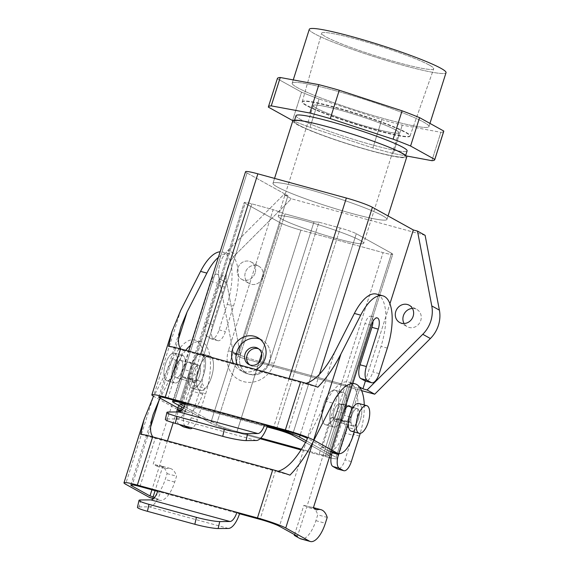 <?xml version="1.0" encoding="UTF-8"?>
<svg xmlns="http://www.w3.org/2000/svg" width="570" height="570" viewBox="0 0 570 570"><rect width="100%" height="100%" fill="white"/><g stroke="black" fill="none" stroke-linecap="round" stroke-linejoin="round"><path stroke-width="0.43" stroke-dasharray="2.85 2.14" d="M185.257 426.082A11.956 4.859 -74.7 0 1 184.666 412.416L196.543 374.967A9.562 3.89 -74.7 0 0 195.581 363.81L189.261 362.078A9.562 3.89 105.3 0 0 183.262 369.374L189.582 371.106L178.716 405.348L217.476 283.155A9.562 3.89 -74.7 0 1 223.483 275.859A9.562 3.89 -74.7 0 1 224.445 287.016L212.56 324.465A11.956 4.859 -74.7 0 0 213.315 338.224L217.448 340.518A11.956 4.859 -74.7 0 0 217.897 340.696L211.577 338.972A11.956 4.859 105.3 0 0 219.08 329.852L227.181 304.316A44.831 18.219 105.3 0 0 222.685 252.033A44.831 18.219 105.3 0 0 220.141 251.783M190.473 345.32A44.831 18.219 -74.7 0 1 201.103 341.708A44.831 18.219 -74.7 0 1 205.606 393.998L197.505 419.527A11.956 4.859 -74.7 0 1 192.389 428.027M177.42 409.445L153.786 396.406L172.667 359.321L178.987 361.052A44.831 18.219 -74.7 0 1 185.727 350.322M178.987 361.052L160.704 396.955M167.438 440.902L151.926 489.808M176.622 411.96L173.195 422.762M189.582 371.106A9.562 3.89 -74.7 0 1 195.581 363.81M177.975 411.953A11.956 4.859 105.3 0 0 178.937 424.351M189.261 362.078A9.562 3.89 105.3 0 1 190.223 373.236L178.595 409.894M150.209 497.71A23.912 9.719 105.3 0 0 165.222 479.47L167.081 473.62A37.057 15.062 105.3 0 0 160.804 465.882A37.057 15.062 105.3 0 0 156.7 466.075L153.202 464.137L183.262 369.374M183.675 426.923A11.956 4.859 105.3 0 0 191.185 417.803L199.286 392.267A44.831 18.219 105.3 0 0 194.783 339.984A44.831 18.219 105.3 0 0 172.667 359.321M350.55 406.809A9.562 3.89 -74.7 0 1 350.365 417.026L347.935 424.678M364.259 404.978A44.831 18.219 -74.7 0 1 360.24 433.378M332.417 451.953L344.045 415.295A9.562 3.89 105.3 0 0 343.083 404.144A9.562 3.89 105.3 0 0 337.077 411.44L297.483 536.27M354.312 432.003L355.124 429.459L345.641 426.866L343.781 432.723A23.912 9.719 -74.7 0 1 328.769 450.955A23.912 9.719 -74.7 0 1 327.878 450.592L322.221 447.457L325.377 448.319L307.601 438.465L326.482 401.387L332.809 403.111M359.428 436.057L353.101 434.333A44.831 18.219 105.3 0 0 348.605 382.043A44.831 18.219 105.3 0 0 326.482 401.387M353.101 434.333L345.007 459.862A11.956 4.859 105.3 0 1 337.497 468.982M278.139 471.255L275.36 471.148L289.959 475.138M327.223 517.41L317.739 514.817L315.88 520.667A23.912 9.719 -74.7 0 1 300.875 538.907M294.562 534.653L303.86 505.334L307.358 507.272A37.057 15.062 -74.7 0 1 311.462 507.079A37.057 15.062 -74.7 0 1 317.739 514.817M316.842 509.865L307.358 507.272M303.86 505.334L313.343 507.927M140.655 434.311L155.254 438.301L152.96 436.941M139.956 486.538L155.254 438.301L275.36 471.148L260.062 519.377M157.89 490.706L160.498 492.152L157.669 491.376M154.477 497.539L158.802 499.94A23.912 9.719 105.3 0 0 159.693 500.303A23.912 9.719 105.3 0 0 174.705 482.063L176.565 476.214A37.057 15.062 105.3 0 0 170.287 468.476A37.057 15.062 105.3 0 0 166.184 468.668L162.685 466.73L155.083 490.67M140.704 499.968L139.144 506.93A17.934 1.86 12.6 0 0 137.448 507.336M139.144 506.93L149.376 506.858A19.123 7.773 105.3 0 0 160.498 492.152L239.521 513.762M162.685 466.73L153.202 464.137M167.081 473.62L176.565 476.214M156.7 466.075L166.184 468.668M429.474 65.165A58.781 5.294 -162.4 0 0 367.465 42.33A58.781 5.294 -162.4 0 0 321.63 33.238A58.781 5.294 -162.4 0 0 325.862 36.836A58.781 5.294 -162.4 0 0 387.714 59.622A58.781 5.294 -162.4 0 0 433.692 68.792A58.781 5.294 -162.4 0 0 429.474 65.165A58.781 5.294 -162.4 0 0 367.465 42.33A58.781 5.294 -162.4 0 0 321.63 33.238A58.781 5.294 -162.4 0 0 325.862 36.836A58.781 5.294 -162.4 0 0 387.714 59.622A58.781 5.294 -162.4 0 0 433.692 68.792A58.781 5.294 -162.4 0 0 429.474 65.165M306.339 105.108A56.551 5.094 17.6 0 1 302.271 101.652A56.551 5.094 17.6 0 1 302.271 101.638A56.551 5.094 17.6 0 1 357.718 113.879A56.551 5.094 17.6 0 1 410.087 135.838A56.551 5.094 17.6 0 1 410.079 135.852A56.551 5.094 17.6 0 1 365.847 127.032A56.551 5.094 17.6 0 1 306.339 105.108A56.551 5.094 17.6 0 1 302.271 101.652A56.551 5.094 17.6 0 1 302.271 101.638A56.551 5.094 17.6 0 1 357.718 113.879A56.551 5.094 17.6 0 1 410.087 135.838A56.551 5.094 17.6 0 1 410.079 135.852A56.551 5.094 17.6 0 1 365.847 127.032A56.551 5.094 17.6 0 1 306.339 105.108M277.383 78.517A87.267 7.866 -162.4 0 0 277.355 78.753L268.356 107.124L277.355 78.753L301.551 92.162A87.267 7.866 -162.4 0 0 319.043 98.995L310.037 127.367L372.866 147.944A87.267 7.866 -162.4 0 0 393.257 153.515L406.225 155.924L393.257 153.515L402.256 125.143L393.257 153.515A87.267 7.866 -162.4 0 1 372.866 147.944L310.037 127.367A87.267 7.866 -162.4 0 1 292.909 120.683A87.267 7.866 -162.4 0 0 310.037 127.367L319.043 98.995L381.864 119.572A87.267 7.866 -162.4 0 0 402.256 125.143L440.881 132.311A87.267 7.866 -162.4 0 0 443.752 131.292A87.267 7.866 -162.4 0 1 440.881 132.311L431.882 160.683L440.881 132.311L402.256 125.143A87.267 7.866 -162.4 0 1 381.864 119.572L372.866 147.944L381.864 119.572L319.043 98.995A87.267 7.866 -162.4 0 1 301.551 92.162L292.553 120.534L301.551 92.162L277.355 78.753A87.267 7.866 -162.4 0 1 277.383 78.517M334.455 90.431A71.727 6.462 17.6 0 1 423.781 122.194A71.727 6.462 17.6 0 1 428.939 126.59A71.727 6.462 17.6 0 1 358.615 111.064A71.727 6.462 17.6 0 1 292.196 83.22A71.727 6.462 17.6 0 1 334.455 90.431A71.727 6.462 17.6 0 1 423.781 122.194A71.727 6.462 17.6 0 1 428.939 126.59A71.727 6.462 17.6 0 1 358.615 111.064A71.727 6.462 17.6 0 1 292.196 83.22A71.727 6.462 17.6 0 1 334.455 90.431M296.022 115.653A58.275 5.251 -162.4 0 0 349.98 138.282A58.275 5.251 -162.4 0 0 407.115 150.893A58.275 5.251 -162.4 0 1 349.98 138.282A58.275 5.251 -162.4 0 1 296.022 115.653M314.02 221.816L318.965 222.193L340.297 228.029A12.854 1.161 17.6 0 1 356.307 233.714L391.561 253.258A16.437 1.482 17.6 0 1 392.744 254.263A16.437 1.482 17.6 0 1 383.061 252.61L319.157 454.048A16.437 1.482 17.6 0 0 328.84 455.701A16.437 1.482 17.6 0 1 319.157 454.048L301.573 449.231L319.157 454.048L383.061 252.61L300.882 230.138L383.061 252.61A16.437 1.482 17.6 0 0 392.744 254.263L328.84 455.701A16.437 1.482 17.6 0 0 327.665 454.689A16.437 1.482 17.6 0 1 328.84 455.701L392.744 254.263A16.437 1.482 17.6 0 0 391.561 253.258L327.665 454.689L305.556 442.434L327.665 454.689L391.561 253.258L356.307 233.714L292.41 435.152L356.307 233.714A12.854 1.161 17.6 0 0 340.297 228.029L318.965 222.193L274.234 363.197L318.965 222.193L314.02 221.816L269.289 362.819L274.234 363.197A25.999 23.641 -61 0 1 243.49 381.608A25.999 23.641 -61 0 1 228.406 350.664A25.999 23.641 -61 0 0 243.49 381.608A25.999 23.641 -61 0 0 274.234 363.197L269.289 362.819A16.437 14.948 -61 0 1 249.852 374.462A16.437 14.948 -61 0 1 240.319 354.896L285.043 213.893L314.02 221.816L269.289 362.819A16.437 14.948 -61 0 1 249.852 374.462A16.437 14.948 -61 0 1 240.319 354.896L285.043 213.893L273.137 209.66L251.797 203.825A12.854 1.161 -162.4 0 0 244.231 202.535A12.854 1.161 -162.4 0 0 245.157 203.319L280.411 222.863A16.437 1.482 -162.4 0 0 300.882 230.138L261.651 353.813L300.882 230.138A16.437 1.482 -162.4 0 1 280.411 222.863L216.514 424.294A16.437 1.482 -162.4 0 0 236.985 431.576L260.782 438.081L236.985 431.576A16.437 1.482 -162.4 0 1 216.514 424.294L184.317 406.453L216.514 424.294L280.411 222.863L245.157 203.319L181.545 403.852L245.157 203.319A12.854 1.161 -162.4 0 1 244.231 202.535A12.854 1.161 -162.4 0 1 251.797 203.825L273.137 209.66L228.406 350.664L273.137 209.66L285.043 213.893L314.02 221.816M337.29 238.78A44.831 4.04 -162.4 0 0 363.696 243.29A44.831 4.04 -162.4 0 0 322.192 225.884A44.831 4.04 -162.4 0 0 278.238 216.18A44.831 4.04 -162.4 0 0 337.29 238.78A44.831 4.04 -162.4 0 0 363.696 243.29A44.831 4.04 -162.4 0 0 322.192 225.884A44.831 4.04 -162.4 0 0 278.238 216.18A44.831 4.04 -162.4 0 0 337.29 238.78M309.296 29.312A71.727 6.462 -162.4 0 0 375.716 57.157A71.727 6.462 -162.4 0 0 446.032 72.689A71.727 6.462 -162.4 0 1 375.716 57.157A71.727 6.462 -162.4 0 1 309.296 29.312M306.225 105.464A56.551 5.094 17.6 0 1 302.164 101.987A56.551 5.094 17.6 0 1 357.611 114.235A56.551 5.094 17.6 0 1 409.972 136.187A56.551 5.094 17.6 0 1 365.805 127.409A56.551 5.094 17.6 0 1 306.225 105.464A56.551 5.094 17.6 0 1 302.164 101.987A56.551 5.094 17.6 0 1 357.611 114.235A56.551 5.094 17.6 0 1 409.972 136.187A56.551 5.094 17.6 0 1 365.805 127.409A56.551 5.094 17.6 0 1 306.225 105.464M395.58 129.896A44.831 4.04 -162.4 0 0 348.348 112.497A44.831 4.04 -162.4 0 0 313.336 105.536A44.831 4.04 -162.4 0 0 372.388 128.136A44.831 4.04 -162.4 0 0 398.801 132.646A44.831 4.04 -162.4 0 0 395.58 129.896A44.831 4.04 -162.4 0 0 348.348 112.497A44.831 4.04 -162.4 0 0 313.336 105.536A44.831 4.04 -162.4 0 0 372.388 128.136A44.831 4.04 -162.4 0 0 398.801 132.646A44.831 4.04 -162.4 0 0 395.58 129.896M425.113 235.325L291.405 198.766L283.789 194.541L287.957 195.681L237.555 354.561L233.394 353.421L219.115 278.602A29.882 27.175 -61 0 1 228.114 250.23L283.789 194.541L287.957 195.681L237.555 354.561L233.208 352.146A20.919 1.888 -162.4 0 0 259.257 361.409L347.757 385.612L325.256 456.534A20.919 1.888 17.6 0 0 329.31 457.589A20.919 1.888 17.6 0 1 325.256 456.534L301.117 449.937L325.256 456.534L347.757 385.612A20.919 1.888 17.6 0 0 360.083 387.714A20.919 1.888 17.6 0 1 347.757 385.612L259.257 361.409L236.757 432.338L260.105 438.722L236.757 432.338A20.919 1.888 -162.4 0 1 210.708 423.075A20.919 1.888 -162.4 0 0 236.757 432.338L259.257 361.409A20.919 1.888 -162.4 0 1 233.208 352.146L210.708 423.075L183.483 407.985L210.708 423.075L233.208 352.146L237.555 354.561L233.394 353.421L219.115 278.602A29.882 27.175 -61 0 1 228.114 250.23L283.789 194.541L291.405 198.766L235.731 254.455A29.882 27.175 -61 0 0 226.732 282.827L241.01 357.639L361.594 390.614L241.01 357.639L233.394 353.421L241.01 357.639L226.732 282.827L219.115 278.602L226.732 282.827A29.882 27.175 -61 0 1 235.731 254.455L228.114 250.23L235.731 254.455L291.405 198.766L425.113 235.325M247.045 173.009L287.957 195.681L247.045 173.009L174.142 402.812L247.045 173.009A20.919 1.888 -162.4 0 1 245.542 171.72A20.919 1.888 -162.4 0 0 247.045 173.009M351.733 213.429A59.772 5.386 -162.4 0 0 386.945 219.436A59.772 5.386 -162.4 0 0 382.648 215.773A59.772 5.386 -162.4 0 0 319.677 192.575A59.772 5.386 -162.4 0 0 272.994 183.291A59.772 5.386 -162.4 0 0 351.733 213.429A59.772 5.386 -162.4 0 0 386.945 219.436A59.772 5.386 -162.4 0 0 382.648 215.773A59.772 5.386 -162.4 0 0 319.677 192.575A59.772 5.386 -162.4 0 0 272.994 183.291A59.772 5.386 -162.4 0 0 351.733 213.429M292.795 120.876A59.772 5.386 -162.4 0 0 348.142 144.082A59.772 5.386 -162.4 0 0 406.745 157.021A59.772 5.386 -162.4 0 1 348.142 144.082A59.772 5.386 -162.4 0 1 292.795 120.876M401.13 152.995A58.275 5.251 -162.4 0 0 339.734 130.38A58.275 5.251 -162.4 0 0 294.22 121.332A58.275 5.251 -162.4 0 0 348.177 143.953A58.275 5.251 -162.4 0 0 405.32 156.572A58.275 5.251 -162.4 0 0 401.13 152.995A58.275 5.251 -162.4 0 0 339.734 130.38A58.275 5.251 -162.4 0 0 294.22 121.332A58.275 5.251 -162.4 0 0 348.177 143.953A58.275 5.251 -162.4 0 0 405.32 156.572A58.275 5.251 -162.4 0 0 401.13 152.995M263.418 359.67A9.263 8.422 -61 0 0 259.742 349.339A9.263 8.422 -61 0 0 258.666 348.847A9.263 8.422 -61 0 1 259.742 349.339A9.263 8.422 -61 0 1 263.418 359.67A9.263 8.422 -61 0 1 250.764 365.541A9.263 8.422 -61 0 0 263.418 359.67M249.774 364.893A9.263 8.422 -61 0 0 250.764 365.541A9.263 8.422 -61 0 1 249.774 364.893M259.892 339.057A18.532 16.851 119 0 1 262.171 340.091A18.532 16.851 119 0 1 267.921 364.458A18.532 16.851 119 0 1 244.202 372.502A18.532 16.851 119 0 1 237.17 364.394A18.532 16.851 119 0 0 244.202 372.502A18.532 16.851 119 0 0 267.921 364.458A18.532 16.851 119 0 0 262.171 340.091A18.532 16.851 119 0 0 259.892 339.057M256.222 369.602A18.532 16.851 119 0 1 239.849 370.087A18.532 16.851 119 0 1 233.444 363.375A18.532 16.851 119 0 0 239.849 370.087L244.202 372.502L239.849 370.087A18.532 16.851 119 0 0 256.222 369.602M267.309 426.146L185.45 403.76L267.309 426.146M340.668 414.312A8.963 3.641 105.3 0 0 339.763 403.859A8.963 3.641 105.3 0 0 334.134 410.692A8.963 3.641 105.3 0 0 335.039 421.152A8.963 3.641 105.3 0 0 340.668 414.312A8.963 3.641 105.3 0 0 339.763 403.859A8.963 3.641 105.3 0 0 334.134 410.692A8.963 3.641 105.3 0 0 335.039 421.152A8.963 3.641 105.3 0 0 340.668 414.312M344.829 413.286A17.934 7.289 105.3 0 0 343.033 392.374A17.934 7.289 105.3 0 0 331.27 407.742A17.934 7.289 105.3 0 0 333.571 426.966A17.934 7.289 105.3 0 0 344.829 413.286A17.934 7.289 105.3 0 0 343.033 392.374A17.934 7.289 105.3 0 0 331.27 407.742A17.934 7.289 105.3 0 0 333.571 426.966A17.934 7.289 105.3 0 0 344.829 413.286M323.867 403.888A17.934 7.289 -74.7 0 1 335.132 390.208A17.934 7.289 -74.7 0 1 336.927 411.127A17.934 7.289 -74.7 0 1 325.669 424.8A17.934 7.289 -74.7 0 1 323.867 403.888A17.934 7.289 -74.7 0 1 335.132 390.208A17.934 7.289 -74.7 0 1 336.927 411.127A17.934 7.289 -74.7 0 1 325.669 424.8A17.934 7.289 -74.7 0 1 323.867 403.888M412.452 308.441A9.861 8.97 119 0 1 416.862 309.467A9.861 8.97 119 0 1 419.919 322.435A9.861 8.97 119 0 1 407.301 326.717A9.861 8.97 119 0 1 404.087 323.518A9.861 8.97 119 0 0 407.301 326.717A9.861 8.97 119 0 0 419.919 322.435A9.861 8.97 119 0 0 416.862 309.467A9.861 8.97 119 0 0 412.452 308.441M351.783 415.523A8.963 3.641 -74.7 0 1 357.411 408.683A8.963 3.641 -74.7 0 1 358.566 418.295A8.963 3.641 -74.7 0 1 352.68 425.975A8.963 3.641 -74.7 0 1 351.783 415.523A8.963 3.641 -74.7 0 1 357.411 408.683A8.963 3.641 -74.7 0 1 358.566 418.295A8.963 3.641 -74.7 0 1 352.68 425.975A8.963 3.641 -74.7 0 1 351.783 415.523M358.829 403.496A14.343 5.828 -74.7 0 1 360.675 418.865A14.343 5.828 -74.7 0 1 351.262 431.169A14.343 5.828 -74.7 0 0 360.675 418.865A14.343 5.828 -74.7 0 0 358.829 403.496M358.58 386.432A20.919 1.888 17.6 0 1 359.485 386.987A20.919 1.888 17.6 0 0 358.58 386.432L336.079 457.354A20.919 1.888 17.6 0 1 337.583 458.643A20.919 1.888 17.6 0 1 331.02 457.988A20.919 1.888 17.6 0 0 337.583 458.643L360.062 387.778L337.583 458.643A20.919 1.888 17.6 0 0 336.079 457.354L331.576 454.86L336.079 457.354L358.58 386.432L359.406 386.887L358.58 386.432M365.406 381.038L389.93 303.739L365.406 381.038A11.956 4.859 105.3 0 0 372.901 371.918L381.002 346.382A44.831 18.219 105.3 0 0 376.506 294.091M175.311 367.265A8.963 3.641 -74.7 0 1 180.939 360.425A8.963 3.641 -74.7 0 1 182.094 370.037A8.963 3.641 -74.7 0 1 176.208 377.725A8.963 3.641 -74.7 0 1 175.311 367.265A8.963 3.641 -74.7 0 1 180.939 360.425A8.963 3.641 -74.7 0 1 182.094 370.037A8.963 3.641 -74.7 0 1 176.208 377.725A8.963 3.641 -74.7 0 1 175.311 367.265M199.486 375.708A8.963 3.641 105.3 0 0 198.588 365.249A8.963 3.641 105.3 0 0 192.959 372.089A8.963 3.641 105.3 0 0 193.857 382.548A8.963 3.641 105.3 0 0 199.486 375.708A8.963 3.641 105.3 0 0 198.588 365.249A8.963 3.641 105.3 0 0 192.959 372.089A8.963 3.641 105.3 0 0 193.857 382.548A8.963 3.641 105.3 0 0 199.486 375.708M306.368 440.888L330.386 454.197L306.368 440.888M203.654 374.682A17.934 7.289 105.3 0 0 201.851 353.763A17.934 7.289 105.3 0 0 190.095 369.139A17.934 7.289 105.3 0 0 192.396 388.355A17.934 7.289 105.3 0 0 203.654 374.682A17.934 7.289 105.3 0 0 201.851 353.763A17.934 7.289 105.3 0 0 190.095 369.139A17.934 7.289 105.3 0 0 192.396 388.355A17.934 7.289 105.3 0 0 203.654 374.682M165.45 364.016A14.343 5.828 -74.7 0 1 174.456 353.072A14.343 5.828 -74.7 0 1 176.294 368.448A14.343 5.828 -74.7 0 1 166.889 380.753A14.343 5.828 -74.7 0 1 165.45 364.016A14.343 5.828 -74.7 0 1 174.456 353.072A14.343 5.828 -74.7 0 1 176.294 368.448A14.343 5.828 -74.7 0 1 166.889 380.753A14.343 5.828 -74.7 0 1 165.45 364.016M211.556 376.841A17.934 7.289 -74.7 0 1 200.298 390.521A17.934 7.289 -74.7 0 1 198.495 369.602A17.934 7.289 -74.7 0 1 209.753 355.929A17.934 7.289 -74.7 0 1 211.556 376.841A17.934 7.289 -74.7 0 1 200.298 390.521A17.934 7.289 -74.7 0 1 198.495 369.602A17.934 7.289 -74.7 0 1 209.753 355.929A17.934 7.289 -74.7 0 1 211.556 376.841M262.734 277.255A9.861 8.97 -61 0 0 258.823 266.247A9.861 8.97 -61 0 0 246.197 270.529A9.861 8.97 -61 0 0 249.261 283.504A9.861 8.97 -61 0 0 262.734 277.255A9.861 8.97 -61 0 0 258.823 266.247A9.861 8.97 -61 0 0 246.197 270.529A9.861 8.97 -61 0 0 249.261 283.504A9.861 8.97 -61 0 0 262.734 277.255M255.118 273.03A9.861 8.97 119 0 1 243.454 280.02A9.861 8.97 119 0 1 241.644 279.279A9.861 8.97 119 0 1 238.581 266.311A9.861 8.97 119 0 1 251.206 262.029A9.861 8.97 119 0 1 255.118 273.03A9.861 8.97 119 0 1 243.454 280.02A9.861 8.97 119 0 1 241.644 279.279A9.861 8.97 119 0 1 238.581 266.311A9.861 8.97 119 0 1 251.206 262.029A9.861 8.97 119 0 1 255.118 273.03M173.351 366.175A14.343 5.828 -74.7 0 1 182.357 355.238A14.343 5.828 -74.7 0 1 184.203 370.614A14.343 5.828 -74.7 0 1 174.791 382.912A14.343 5.828 -74.7 0 1 173.351 366.175A14.343 5.828 -74.7 0 1 182.357 355.238A14.343 5.828 -74.7 0 1 184.203 370.614A14.343 5.828 -74.7 0 1 174.791 382.912A14.343 5.828 -74.7 0 1 173.351 366.175M267.059 426.901L187.901 405.256A12.854 1.161 -162.4 0 0 185.15 404.55A12.854 1.161 -162.4 0 1 187.901 405.256L251.797 203.825L187.901 405.256L267.059 426.901M218.367 257.376A44.831 18.219 -74.7 0 1 229.005 253.757A44.831 18.219 -74.7 0 1 233.501 306.047L225.407 331.583A11.956 4.859 -74.7 0 1 217.897 340.696M223.483 275.859L217.163 274.134A9.562 3.89 105.3 0 1 218.125 285.285L206.24 322.734A11.956 4.859 105.3 0 0 206.995 336.5L211.128 338.787A11.956 4.859 105.3 0 0 211.577 338.972M217.163 274.134A9.562 3.89 105.3 0 0 211.157 281.423L217.476 283.155M178.111 409.759A23.912 9.719 105.3 0 0 193.123 391.519L194.983 385.669A37.057 15.062 105.3 0 0 188.706 377.931A37.057 15.062 105.3 0 0 184.602 378.124L181.096 376.186L211.157 281.423M322.221 447.457L331.761 417.382L335.26 419.328L344.743 421.914A37.057 15.062 -74.7 0 1 348.847 421.722A37.057 15.062 -74.7 0 1 355.124 429.459M372.98 321.323A9.562 3.89 105.3 0 0 370.984 316.193A9.562 3.89 105.3 0 0 364.978 323.489L325.377 448.319M306.04 383.304L303.261 383.197L317.861 387.187M335.26 419.328A37.057 15.062 -74.7 0 1 339.364 419.128A37.057 15.062 -74.7 0 1 345.641 426.866M331.761 417.382L341.238 419.976M168.556 346.361L183.155 350.358L180.854 348.99M167.858 398.587L183.155 350.358L303.261 383.197L287.964 431.426M185.792 402.755L188.399 404.201L185.564 403.425M182.371 409.588L186.696 411.989A23.912 9.719 105.3 0 0 187.594 412.352A23.912 9.719 105.3 0 0 202.607 394.112L204.459 388.263A37.057 15.062 105.3 0 0 198.189 380.525A37.057 15.062 105.3 0 0 194.085 380.717L190.58 378.779L181.638 406.966M168.599 412.024L167.038 418.986A17.934 1.86 12.6 0 0 165.35 419.385M167.038 418.986L177.277 418.907A19.123 7.773 105.3 0 0 188.399 404.201L267.416 425.811M190.58 378.779L181.096 376.186M194.983 385.669L204.459 388.263M184.602 378.124L194.085 380.717M150.623 426.973L132.261 484.835M180.605 411.305L184.666 412.416M190.223 373.236L196.543 374.967M152.888 398.166L125.6 484.194M306.71 440.225L279.414 526.26M351.327 461.593L345.007 459.862M315.88 520.667L325.363 523.26M343.404 413.165L337.077 411.44M350.365 417.026L344.045 415.295M158.802 499.94L153.601 498.515M228.392 528.461L149.376 506.858M174.705 482.063L165.222 479.47M191.185 417.803L197.505 419.527M199.286 392.267L205.606 393.998M289.083 378.587L273.572 427.493L289.083 378.587M200.583 354.39L185.072 403.289L200.583 354.39M240.319 354.896L228.406 350.664L240.319 354.896M319.414 374.369L300.091 435.28L319.414 374.369M276.4 429.459L340.297 228.029L276.4 429.459M258.851 362.641L236.985 431.576L258.851 362.641M178.517 339.022L160.163 396.884M206.995 336.5L213.315 338.224M206.24 322.734L212.56 324.465M218.125 285.285L224.445 287.016M180.79 310.215L153.494 396.25M334.604 352.274L307.315 438.309M379.221 373.642L372.901 371.918M387.322 348.106L381.002 346.382M327.878 450.592L331.234 451.511M343.781 432.723L353.265 435.316M371.298 325.221L364.978 323.489M211.128 338.787L217.448 340.518M186.696 411.989L181.502 410.564M256.293 440.51L177.277 418.907M202.607 394.112L193.123 391.519M219.08 329.852L225.407 331.583M227.181 304.316L233.501 306.047M348.605 382.043L352.901 383.218M311.462 507.079L313.436 507.621M343.083 404.144L349.403 405.876M130.801 484.97L153.202 414.369M159.693 500.303L153.501 498.607M170.287 468.476L160.804 465.882M201.103 341.708L194.783 339.984M410.079 135.852L433.692 68.792L410.087 135.838M302.271 101.652L321.63 33.238L302.271 101.638M313.336 105.536L278.238 216.18L313.336 105.536M398.801 132.646L363.696 243.29L398.801 132.646M428.939 126.59L429.951 123.391L428.939 126.59M292.196 83.22L293.251 79.907L292.196 83.22M386.945 219.436L388.049 215.952L386.945 219.436M272.994 183.291L274.548 178.389L272.994 183.291M405.32 156.572L405.676 155.432L405.32 156.572M294.22 121.332L294.583 120.185L294.22 121.332M248.698 364.401L250.764 365.541L248.698 364.401M257.676 348.192L259.742 349.339L257.676 348.192M257.818 337.675L262.171 340.091L257.818 337.675M325.669 424.8L333.571 426.966L325.669 424.8M335.132 390.208L343.033 392.374L335.132 390.208M399.684 322.499L407.301 326.717L399.684 322.499M409.239 305.242L416.862 309.467L409.239 305.242M357.411 408.683L353.022 407.479L357.411 408.683M347.942 406.089L339.763 403.859L347.942 406.089M352.68 425.975L335.039 421.152L352.68 425.975M176.208 377.725L193.857 382.548L176.208 377.725M180.939 360.425L198.588 365.249L180.939 360.425M209.753 355.929L201.851 353.763L209.753 355.929M200.298 390.521L192.396 388.355L200.298 390.521M241.644 279.279L249.261 283.504L241.644 279.279M251.206 262.029L258.823 266.247L251.206 262.029M166.889 380.753L174.791 382.912L166.889 380.753M174.456 353.072L182.357 355.238L174.456 353.072M180.334 403.966L244.231 202.535L180.334 403.966M173.116 400.026L188.634 351.12L173.116 400.026M331.198 451.625L328.769 450.955M339.364 419.128L348.847 421.722M370.984 316.193L377.304 317.925M158.702 397.019L181.096 326.418M187.594 412.352L181.403 410.657M198.189 380.525L188.706 377.931M229.005 253.757L222.685 252.033"/><path stroke-width="0.85" d="M192.389 428.027A11.956 4.859 -74.7 0 1 189.995 428.647A11.956 4.859 -74.7 0 1 189.554 428.469L185.414 426.175A11.956 4.859 -74.7 0 1 185.257 426.082M185.727 350.322A44.831 18.219 -74.7 0 1 190.473 345.32M160.704 396.955L159.208 399.891L150.623 426.973M157.669 491.376L139.956 486.538A15.54 1.404 -162.4 0 0 130.801 484.97A15.54 1.404 -162.4 0 0 131.919 485.925L149.981 495.936L151.926 489.808M185.564 403.425L167.858 398.587A15.54 1.404 -162.4 0 0 158.702 397.019A15.54 1.404 -162.4 0 0 159.821 397.974L177.883 407.985L178.716 405.348L176.622 411.96M173.195 422.762L167.438 440.902M178.595 409.894L178.346 410.685A11.956 4.859 105.3 0 0 177.975 411.953M178.937 424.351A11.956 4.859 105.3 0 0 179.094 424.443L183.234 426.738A11.956 4.859 105.3 0 0 183.675 426.923L189.995 428.647M153.601 498.515L149.319 497.346A23.912 9.719 105.3 0 0 150.209 497.71L153.501 498.607M149.319 497.346L125.6 484.194A22.715 2.045 17.6 0 1 123.968 482.804A22.715 2.045 17.6 0 1 137.341 485.084L157.89 490.706A11.956 4.859 -74.7 0 1 150.936 499.897L140.704 499.968A17.934 1.86 -167.4 0 0 139.009 500.375A17.934 1.86 -167.4 0 0 148.984 504.35L147.423 511.311A17.934 1.86 12.6 0 1 137.448 507.336L139.009 500.375M352.901 383.218L354.925 383.774A44.831 18.219 -74.7 0 0 332.809 403.111L313.03 441.957C306.19 455.223 298.502 466.281 289.959 475.138A22.715 2.045 -162.4 0 0 272.752 469.701L152.646 436.855A22.715 2.045 -162.4 0 0 140.655 434.311L144.103 419.313L153.494 396.25A22.715 2.045 17.6 0 1 151.862 394.853A22.715 2.045 17.6 0 1 165.243 397.14L185.792 402.755A11.956 4.859 -74.7 0 1 178.838 411.946L168.599 412.024A17.934 1.86 -167.4 0 0 166.91 412.424A17.934 1.86 -167.4 0 0 176.885 416.399L175.325 423.36A17.934 1.86 12.6 0 1 165.35 419.385L166.91 412.424M347.935 424.678L338.487 454.475L332.16 452.751A11.956 4.859 105.3 0 0 332.916 466.509L337.048 468.804A11.956 4.859 105.3 0 0 337.497 468.982L343.817 470.713A11.956 4.859 -74.7 0 1 343.375 470.528L337.048 468.804M343.375 470.528L339.236 468.234A11.956 4.859 -74.7 0 1 338.487 454.475M360.24 433.378A44.831 18.219 -74.7 0 1 359.428 436.057L351.327 461.593A11.956 4.859 -74.7 0 1 343.817 470.713M354.925 383.774A44.831 18.219 -74.7 0 1 364.259 404.978M285.741 527.991L309.46 541.137A23.912 9.719 -74.7 0 0 310.351 541.5L300.875 538.907A23.912 9.719 -74.7 0 1 299.977 538.543L294.32 535.408L297.483 536.27L279.414 526.26A15.54 1.404 -162.4 0 0 260.062 519.377L239.521 513.762L236.906 512.316L257.448 517.93A22.715 2.045 17.6 0 1 285.741 527.991L313.03 441.957M350.55 406.809A9.562 3.89 -74.7 0 0 349.403 405.876A9.562 3.89 -74.7 0 0 343.404 413.165L313.343 507.927L316.842 509.865A37.057 15.062 -74.7 0 1 320.946 509.673A37.057 15.062 -74.7 0 1 327.223 517.41L325.363 523.26A23.912 9.719 -74.7 0 1 310.351 541.5M332.16 452.751L332.417 451.953M278.139 471.255C287.43 468.561 296.956 458.223 306.71 440.225L307.315 438.309A15.54 1.404 -162.4 0 0 287.964 431.426L267.416 425.811L264.808 424.365L285.349 429.98A22.715 2.045 17.6 0 1 313.635 440.04L337.362 453.186A23.912 9.719 -74.7 0 0 338.252 453.549L331.198 451.625M294.32 535.408L294.562 534.653M152.96 436.941C149.71 433.107 149.796 425.583 153.202 414.369L159.208 399.891M155.083 490.67L153.145 496.798L154.477 497.539M153.145 496.798L149.981 495.936M157.89 490.706L236.906 512.316A11.956 4.859 -74.7 0 1 229.952 521.5L219.721 521.578A17.934 1.86 -167.4 0 1 196.393 517.318L148.984 504.35M196.393 517.318L194.833 524.279A17.934 1.86 12.6 0 0 218.16 528.54L228.392 528.461A19.123 7.773 105.3 0 0 239.521 513.762M194.833 524.279L147.423 511.311M330.272 118.61A87.267 7.866 -162.4 0 0 309.881 113.031L318.879 84.659L309.881 113.031L271.256 105.87A87.267 7.866 -162.4 0 0 268.385 106.889A87.267 7.866 -162.4 0 0 268.356 107.124L292.553 120.534A87.267 7.866 -162.4 0 0 292.909 120.683A87.267 7.866 -162.4 0 1 292.553 120.534L268.356 107.124A87.267 7.866 -162.4 0 1 268.385 106.889L277.383 78.517A87.267 7.866 -162.4 0 1 280.255 77.499L318.879 84.659A87.267 7.866 -162.4 0 1 339.271 90.238L330.272 118.61L393.093 139.187A87.267 7.866 -162.4 0 1 410.585 146.02L434.782 159.429A87.267 7.866 -162.4 0 1 434.746 159.664A87.267 7.866 -162.4 0 0 434.782 159.429L443.781 131.057L434.782 159.429L410.585 146.02A87.267 7.866 -162.4 0 0 393.093 139.187L402.092 110.815L393.093 139.187L330.272 118.61A87.267 7.866 -162.4 0 0 309.881 113.031L271.256 105.87A87.267 7.866 -162.4 0 0 268.385 106.889L277.383 78.517A87.267 7.866 -162.4 0 1 280.255 77.499L271.256 105.87L280.255 77.499L318.879 84.659A87.267 7.866 -162.4 0 1 339.271 90.238L402.092 110.815A87.267 7.866 -162.4 0 1 419.584 117.648L443.781 131.057A87.267 7.866 -162.4 0 1 443.752 131.292A87.267 7.866 -162.4 0 0 443.781 131.057L419.584 117.648L410.585 146.02L419.584 117.648A87.267 7.866 -162.4 0 0 402.092 110.815L339.271 90.238L330.272 118.61M402.926 147.324A58.275 5.251 -162.4 0 0 341.53 124.702A58.275 5.251 -162.4 0 0 296.022 115.653A58.275 5.251 -162.4 0 1 341.53 124.702A58.275 5.251 -162.4 0 1 402.926 147.324A58.275 5.251 -162.4 0 1 407.115 150.893A58.275 5.251 -162.4 0 0 402.926 147.324M431.882 160.683L406.225 155.924L431.882 160.683A87.267 7.866 -162.4 0 0 434.746 159.664L443.752 131.292L434.746 159.664A87.267 7.866 -162.4 0 1 431.882 160.683M440.881 68.286A71.727 6.462 -162.4 0 0 365.313 40.449A71.727 6.462 -162.4 0 0 309.296 29.312A71.727 6.462 -162.4 0 1 365.313 40.449A71.727 6.462 -162.4 0 1 440.881 68.286A71.727 6.462 -162.4 0 1 446.032 72.689A71.727 6.462 -162.4 0 0 440.881 68.286M346.361 198.025L257.861 173.829A20.919 1.888 -162.4 0 0 245.542 171.72A20.919 1.888 -162.4 0 1 257.861 173.829L200.583 354.39L257.861 173.829L346.361 198.025A20.919 1.888 17.6 0 1 372.417 207.288L413.328 229.966L389.93 303.739L413.328 229.966L417.497 231.107L413.328 229.966L372.417 207.288L319.414 374.369L372.417 207.288A20.919 1.888 17.6 0 0 346.361 198.025L289.083 378.587L346.361 198.025M425.113 235.325L417.497 231.107L431.775 305.919A29.882 27.175 119 0 1 422.769 334.291L367.094 389.98L422.769 334.291A29.882 27.175 119 0 0 431.775 305.919L417.497 231.107L425.113 235.325L439.392 310.144A29.882 27.175 119 0 1 430.386 338.516L374.711 394.205L367.094 389.98L362.933 388.84L359.406 386.887L362.933 388.84L367.094 389.98L374.711 394.205L361.594 390.614L374.711 394.205L430.386 338.516L422.769 334.291L430.386 338.516A29.882 27.175 119 0 0 439.392 310.144L431.775 305.919L439.392 310.144L425.113 235.325M402.449 153.351A59.772 5.386 -162.4 0 0 339.478 130.16A59.772 5.386 -162.4 0 0 292.795 120.876A59.772 5.386 -162.4 0 1 339.478 130.16A59.772 5.386 -162.4 0 1 402.449 153.351A59.772 5.386 -162.4 0 1 406.745 157.021A59.772 5.386 -162.4 0 0 402.449 153.351M258.666 348.847A9.263 8.422 -61 0 0 247.886 353.357A9.263 8.422 -61 0 0 249.774 364.893A9.263 8.422 -61 0 1 247.886 353.357A9.263 8.422 -61 0 1 258.666 348.847M261.352 358.53A9.263 8.422 119 0 1 248.698 364.401A9.263 8.422 119 0 1 245.022 354.063A9.263 8.422 119 0 1 257.676 348.192A9.263 8.422 119 0 1 261.352 358.53A9.263 8.422 119 0 1 248.698 364.401A9.263 8.422 119 0 1 245.022 354.063A9.263 8.422 119 0 1 257.676 348.192A9.263 8.422 119 0 1 261.352 358.53M258.766 338.701A18.532 16.851 119 0 1 259.892 339.057A18.532 16.851 119 0 0 258.766 338.701A18.532 16.851 119 0 0 240.668 344.907A18.532 16.851 119 0 0 237.17 364.394A18.532 16.851 119 0 1 240.668 344.907A18.532 16.851 119 0 1 258.766 338.701M254.412 336.293A18.532 16.851 119 0 1 257.818 337.675A18.532 16.851 119 0 1 266.069 353.371A18.532 16.851 119 0 1 256.222 369.602A18.532 16.851 119 0 0 266.069 353.371A18.532 16.851 119 0 0 257.818 337.675A18.532 16.851 119 0 0 254.412 336.293A18.532 16.851 119 0 0 235.802 343.126A18.532 16.851 119 0 0 233.444 363.375A18.532 16.851 119 0 1 235.802 343.126A18.532 16.851 119 0 1 254.412 336.293M273.465 427.828L267.309 426.146L273.465 427.828A20.919 1.888 17.6 0 1 299.521 437.097L306.368 440.888L299.521 437.097A20.919 1.888 17.6 0 0 273.465 427.828L273.465 427.828M185.45 403.76L184.965 403.631A20.919 1.888 -162.4 0 0 172.639 401.529A20.919 1.888 -162.4 0 0 174.142 402.812L183.483 407.985L174.142 402.812A20.919 1.888 -162.4 0 1 172.639 401.529L173.116 400.026L172.639 401.529A20.919 1.888 -162.4 0 1 184.965 403.631L185.45 403.76M357.725 416.599A14.343 5.828 -74.7 0 1 366.731 405.655A14.343 5.828 -74.7 0 1 368.576 421.03A14.343 5.828 -74.7 0 1 359.164 433.328A14.343 5.828 -74.7 0 1 357.725 416.599A14.343 5.828 -74.7 0 1 366.731 405.655A14.343 5.828 -74.7 0 1 368.576 421.03A14.343 5.828 -74.7 0 1 359.164 433.328A14.343 5.828 -74.7 0 1 357.725 416.599M403.389 315.716A9.861 8.97 119 0 1 412.452 308.441A9.861 8.97 119 0 0 403.389 315.716A9.861 8.97 119 0 0 404.087 323.518A9.861 8.97 119 0 1 403.389 315.716M401.494 323.233A9.861 8.97 -61 0 0 412.78 317.255A9.861 8.97 -61 0 0 409.239 305.242A9.861 8.97 -61 0 0 395.772 311.491A9.861 8.97 -61 0 0 399.684 322.499A9.861 8.97 -61 0 0 401.494 323.233A9.861 8.97 -61 0 0 412.78 317.255A9.861 8.97 -61 0 0 409.239 305.242A9.861 8.97 -61 0 0 395.772 311.491A9.861 8.97 -61 0 0 399.684 322.499A9.861 8.97 -61 0 0 401.494 323.233M349.823 414.433A14.343 5.828 -74.7 0 1 358.829 403.496A14.343 5.828 -74.7 0 0 349.823 414.433A14.343 5.828 -74.7 0 0 351.262 431.169A14.343 5.828 -74.7 0 1 349.823 414.433M359.485 386.987A20.919 1.888 17.6 0 1 360.083 387.714A20.919 1.888 17.6 0 0 359.485 386.987M331.02 457.988A20.919 1.888 17.6 0 1 329.31 457.589A20.919 1.888 17.6 0 0 331.02 457.988M364.95 380.853A11.956 4.859 105.3 0 0 365.399 381.031L362.933 388.84L365.406 381.038L371.718 382.762A11.956 4.859 -74.7 0 1 371.27 382.577L364.95 380.853L360.817 378.558A11.956 4.859 105.3 0 1 360.062 364.8L371.939 327.351A9.562 3.89 105.3 0 0 372.98 321.323M292.41 435.152L305.556 442.434L292.41 435.152A12.854 1.161 17.6 0 0 276.4 429.459L267.059 426.901L276.4 429.459A12.854 1.161 17.6 0 1 292.41 435.152M330.386 454.197L331.576 454.86L330.386 454.197M260.105 438.722L301.117 449.937L260.105 438.722M260.782 438.081L301.573 449.231L260.782 438.081M185.15 404.55A12.854 1.161 -162.4 0 0 180.334 403.966A12.854 1.161 -162.4 0 0 181.253 404.757L184.317 406.453L181.253 404.757A12.854 1.161 -162.4 0 1 180.334 403.966A12.854 1.161 -162.4 0 1 185.15 404.55M306.04 383.304C315.331 380.61 324.85 370.272 334.604 352.274L354.383 313.436L360.703 315.167L340.931 354.006C334.084 367.272 326.396 378.338 317.861 387.187A22.715 2.045 -162.4 0 0 300.647 381.75L180.54 348.904A22.715 2.045 -162.4 0 0 168.556 346.361L172.005 331.37L180.79 310.215L200.562 271.37L206.882 273.101A44.831 18.219 -74.7 0 1 218.367 257.376M206.882 273.101L187.11 311.947L178.517 339.022M177.405 409.488A23.912 9.719 105.3 0 0 178.111 409.759L181.403 410.657M220.141 251.783A44.831 18.219 105.3 0 0 200.562 271.37M344.743 421.914L341.238 419.976L371.298 325.221A9.562 3.89 -74.7 0 1 377.304 317.925A9.562 3.89 -74.7 0 1 378.266 329.075L366.382 366.524L360.062 364.8M371.27 382.577L367.137 380.29A11.956 4.859 -74.7 0 1 366.382 366.524M360.703 315.167A44.831 18.219 -74.7 0 1 382.826 295.823A44.831 18.219 -74.7 0 1 387.322 348.106L379.221 373.642A11.956 4.859 -74.7 0 1 371.718 382.762M354.312 432.003L353.265 435.316A23.912 9.719 -74.7 0 1 338.252 453.549M382.826 295.823L376.506 294.091A44.831 18.219 105.3 0 0 354.383 313.436M180.854 348.99C177.612 345.156 177.69 337.632 181.096 326.418L187.11 311.947M181.638 406.966L181.039 408.854L182.371 409.588M181.039 408.854L177.883 407.985M185.792 402.755L264.808 424.365A11.956 4.859 -74.7 0 1 257.854 433.549L247.622 433.628A17.934 1.86 -167.4 0 1 224.295 429.367L176.885 416.399M224.295 429.367L222.735 436.328A17.934 1.86 12.6 0 0 246.062 440.589L256.293 440.51A19.123 7.773 105.3 0 0 267.416 425.811M222.735 436.328L175.325 423.36M132.261 484.835L131.919 485.925M179.094 424.443L185.414 426.175M178.346 410.685L180.605 411.305M339.236 468.234L332.916 466.509M272.752 469.701L257.448 517.93M299.977 538.543L309.46 541.137M183.234 426.738L189.554 428.469M152.646 436.855L137.341 485.084M219.721 521.578L218.16 528.54M229.952 521.5L150.936 499.897M300.091 435.28L299.521 437.097L300.091 435.28M261.651 353.813L258.851 362.641L261.651 353.813M181.545 403.852L181.253 404.757L181.545 403.852M160.163 396.884L159.821 397.974M340.931 354.006L313.635 440.04M367.137 380.29L360.817 378.558M300.647 381.75L285.349 429.98M331.234 451.511L337.362 453.186M378.266 329.075L371.939 327.351M181.502 410.564L177.42 409.445M180.54 348.904L165.243 397.14M247.622 433.628L246.062 440.589M257.854 433.549L178.838 411.946M313.436 507.621L320.946 509.673M123.968 482.804L144.103 419.313M429.951 123.391L446.032 72.689L429.951 123.391M293.251 79.907L309.296 29.312L293.251 79.907M388.049 215.952L406.745 157.021L388.049 215.952M274.548 178.389L292.795 120.876L274.548 178.389M405.676 155.432L407.115 150.893L405.676 155.432M294.583 120.185L296.022 115.653L294.583 120.185M353.022 407.479L347.942 406.089L353.022 407.479M366.731 405.655L358.829 403.496L366.731 405.655M359.164 433.328L351.262 431.169L359.164 433.328M188.634 351.12L245.542 171.72L188.634 351.12M151.862 394.853L172.005 331.37"/></g></svg>

